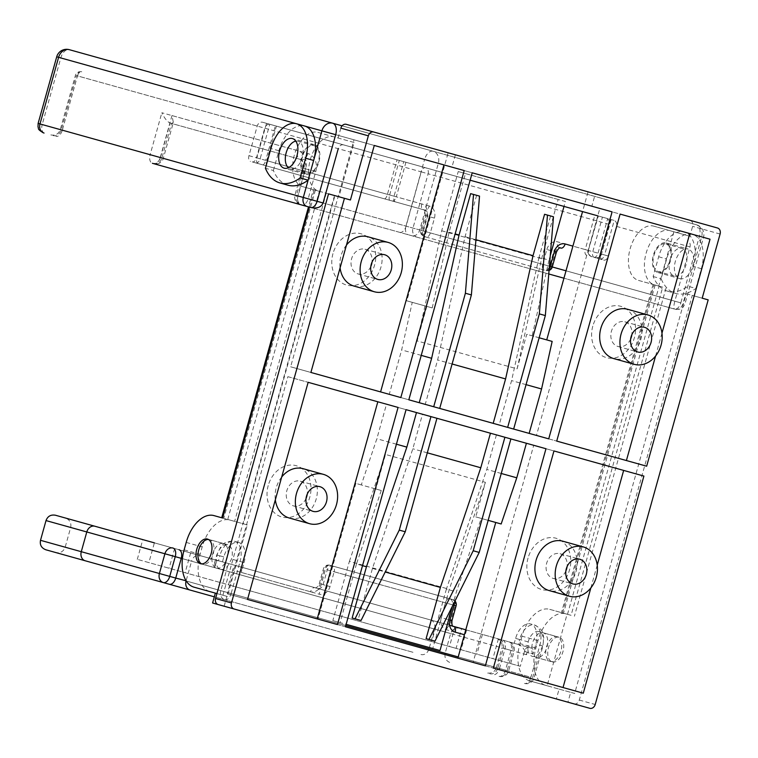 <?xml version="1.0" encoding="UTF-8"?>
<svg xmlns="http://www.w3.org/2000/svg" width="758" height="758" viewBox="0 0 758 758"><rect width="100%" height="100%" fill="white"/><g stroke="black" fill="none" stroke-linecap="round" stroke-linejoin="round"><path stroke-width="0.57" stroke-dasharray="3.79 2.84" d="M673.871 231.768L653.614 226.111A28.179 16.524 -74.4 0 0 630.125 248.814A28.179 16.524 -74.4 0 0 638.454 280.394L658.711 286.05L673.871 231.768L689.856 236.231L692.613 226.358A5.126 4.15 105.6 0 0 689.988 220.313L717.485 227.987M689.988 220.313L588.066 191.85L582.551 211.586M612.104 211.861L591.856 206.204L595.295 193.868L588.066 191.85M595.295 193.868L346.235 124.331M658.711 286.05L662.71 287.168L571.087 615.316L567.088 614.198L547.115 685.753L559.101 689.098L556.353 698.971L573.92 703.869A5.126 4.15 105.6 0 0 579.292 700.051L692.272 295.421L702.192 298.188L686.274 293.744L574.678 693.447L570.679 692.329L567.922 702.202M212.591 602.989L556.353 698.971M216.921 593.561L227.334 596.47L247.316 524.915L243.318 523.797L334.941 195.649L338.93 196.767L354.09 142.485L317.848 132.366A28.179 16.524 -74.4 0 0 294.35 155.058A28.179 16.524 -74.4 0 0 302.688 186.648L314.267 189.879L313.329 189.614L308.506 206.887L548.764 273.97L301.75 205.001A7.684 4.51 -74.4 0 0 308.155 198.804L297.818 195.924A7.684 6.225 105.6 0 0 301.75 205.001M340.854 128.149L338.096 138.022M389.261 394.331L408.827 399.798L389.261 394.331L401.664 349.921L412.248 302.347L432.24 307.919L406.828 300.831L448.158 152.794M426.811 306.412L417.165 340.948L517.098 368.852L526.744 334.306L539.137 337.774M552.156 341.403L526.744 334.306M528.032 558.077A26.644 21.584 105.6 0 0 553.008 589.004A26.644 21.584 105.6 0 0 565.421 544.566A26.644 21.584 105.6 0 0 528.032 558.077M268.218 485.537A26.644 21.584 105.6 0 0 293.194 516.463A26.644 21.584 105.6 0 0 305.597 472.016A26.644 21.584 105.6 0 0 268.218 485.537M592.794 326.158A26.644 21.584 105.6 0 0 617.77 357.084A26.644 21.584 105.6 0 0 630.173 312.637A26.644 21.584 105.6 0 0 592.794 326.158M332.97 253.608A26.644 21.584 105.6 0 0 357.947 284.534A26.644 21.584 105.6 0 0 370.359 240.097A26.644 21.584 105.6 0 0 332.97 253.608M452.374 606.248L456.392 591.875L481.188 518.406L475.768 516.89L485.414 482.344L385.481 454.449L375.835 488.986L381.255 490.502L361.272 484.921L376.859 438.74L386.504 404.204L406.07 409.661L386.504 404.204M345.449 626.781L317.962 619.106L355.853 483.405L375.835 488.986M317.962 619.106L485.357 665.846M475.768 516.89L501.171 523.986M222.918 595.229L334.515 195.536L350.433 199.979M318.369 161.767A14.345 8.414 105.6 0 1 306.412 173.326A14.345 8.414 105.6 0 1 302.167 157.247A14.345 8.414 105.6 0 1 314.125 145.688A14.345 8.414 105.6 0 1 318.369 161.767M218.162 604.543L224.16 606.22L218.162 604.543M589.838 708.313L573.92 703.869M334.515 195.536L328.527 193.858M224.16 606.22L226.917 596.347M686.274 293.744L692.272 295.421M334.941 195.649L313.329 189.614M222.644 518.027L243.318 523.797M689.856 236.231L669.598 230.574A28.179 16.524 -74.4 0 0 646.11 253.276A28.179 16.524 -74.4 0 0 654.448 284.856L662.71 287.168M571.087 615.316L565.714 613.819A33.305 19.528 -74.4 0 0 537.953 640.643L535.887 648.043A33.305 19.528 -74.4 0 0 545.741 685.365L574.678 693.447M670.129 259.975A14.345 8.414 -74.4 0 0 665.884 243.896A14.345 8.414 -74.4 0 0 653.927 255.455A14.345 8.414 -74.4 0 0 658.162 271.535A14.345 8.414 -74.4 0 0 670.129 259.975M552.288 661.923A12.81 7.514 -74.4 0 0 562.967 651.615A12.81 7.514 -74.4 0 0 559.177 637.251A12.81 7.514 -74.4 0 0 548.498 647.569A12.81 7.514 -74.4 0 0 552.288 661.923L536.294 657.461A12.81 7.514 105.6 0 1 532.504 643.106A12.81 7.514 105.6 0 1 543.183 632.788A12.81 7.514 105.6 0 1 546.973 647.143A12.81 7.514 105.6 0 1 536.294 657.461M559.101 689.098L570.679 692.329M416.483 412.57L436.949 418.283L422.481 414.247L412.835 448.783L372.453 568.434L358.136 619.693L352.138 618.016M361.035 620.499L358.136 619.693M470.633 193.641L479.52 196.123M476.63 195.318L465.071 236.695L437.631 359.965L425.238 404.374L439.706 408.41L419.24 402.697M545.978 448.727L422.481 414.247M381.255 490.502L356.459 563.971L362.514 565.658M356.459 563.971L340.086 622.631L346.141 624.317M496.424 434.893L486.788 469.429L446.396 589.08L456.392 591.875M446.396 589.08L432.088 640.339L426.091 638.662M372.453 568.434L385.206 571.996M427.304 452.829L412.835 448.783M396.425 444.207L376.859 438.74M465.071 236.695L475.929 239.727M544.576 214.287L550.573 215.964L539.023 257.341L549.01 260.136L532.163 335.822M432.24 307.919L449.087 232.232L465.459 173.582L565.392 201.476L564.009 206.413M550.27 255.636L549.01 260.136M449.087 232.232L455.141 233.928M452.1 364.001L437.631 359.965M425.238 404.374L548.726 438.854M432.088 640.339L434.978 641.145M553.473 216.769L550.573 215.964M539.023 257.341L511.584 380.611L499.181 425.02M488.161 520.348L481.188 518.406M501.246 473.475L486.788 469.429M526.052 384.647L511.584 380.611M412.248 302.347L406.828 300.831M455.397 154.812L451.948 167.148L472.206 172.805L335.69 134.687M421.23 355.379L401.664 349.921M361.272 484.921L355.853 483.405M627.7 309.302A25.62 20.75 -74.4 0 1 640.794 339.556A25.62 20.75 -74.4 0 1 613.923 358.648M536.465 435.433L556.723 441.09L536.465 435.433L599.843 208.441L701.643 236.866A10.242 8.3 105.6 0 0 696.403 224.766L342.076 125.828M710.038 239.206L689.78 233.549M646.659 466.198L626.411 460.542M661.971 333.169L655.594 355.995M562.948 541.231A25.62 20.75 -74.4 0 1 576.042 571.485A25.62 20.75 -74.4 0 1 549.171 590.577M643.902 476.071L623.654 470.415M583.281 693.191L563.033 687.534M597.219 565.089L590.842 587.924M473.096 662.426L493.344 668.082L473.096 662.426L533.717 445.297L553.965 450.953L533.717 445.297M354.1 286.107A25.62 20.75 105.6 0 0 380.98 267.015A25.62 20.75 105.6 0 0 367.876 236.761M346.463 245.071A25.62 20.75 105.6 0 0 340.086 267.906M400.83 397.562L380.582 391.905M464.209 170.569L443.951 164.912M354.014 139.804L374.272 145.46L354.014 139.804L290.636 366.796L310.894 372.453L290.636 366.796M289.348 518.036A25.62 20.75 105.6 0 0 316.219 498.944A25.62 20.75 105.6 0 0 303.124 468.69M281.701 477A25.62 20.75 105.6 0 0 275.334 499.825M287.888 376.669L308.136 382.316L287.888 376.669L227.267 593.789L247.515 599.445L227.267 593.789M337.452 624.554L317.204 618.898M398.073 407.434L377.825 401.778M517.098 368.852L541.619 258.677L558.153 199.458L565.392 201.476M465.459 173.582L458.23 171.564L441.696 230.773L417.165 340.948M441.696 230.773L541.619 258.677M458.23 171.564L558.153 199.458M485.414 482.344L449.314 589.298L432.78 648.507L440.01 650.525M340.086 622.631L332.847 620.603L349.381 561.394L449.314 589.298M349.381 561.394L385.481 454.449M332.847 620.603L432.78 648.507M686.113 264.447A14.345 8.414 105.6 0 1 674.156 275.997A14.345 8.414 105.6 0 1 669.911 259.918A14.345 8.414 105.6 0 1 681.868 248.368A14.345 8.414 105.6 0 1 686.113 264.447M567.088 614.198L549.73 609.347A33.305 19.528 -74.4 0 0 521.968 636.17L519.903 643.58A33.305 19.528 -74.4 0 0 529.757 680.902L547.115 685.753M654.448 284.856L638.454 280.394M669.598 230.574L653.614 226.111M565.714 613.819L549.73 609.347M545.741 685.365L529.757 680.902M565.866 570.973A12.81 10.375 -74.4 0 1 553.188 578.401A12.81 10.375 -74.4 0 1 546.641 563.279A12.81 10.375 -74.4 0 1 560.077 553.728A12.81 10.375 -74.4 0 1 567.079 566.643M306.052 498.432A12.81 10.375 -74.4 0 1 293.374 505.861A12.81 10.375 -74.4 0 1 286.818 490.729A12.81 10.375 -74.4 0 1 300.263 481.188A12.81 10.375 -74.4 0 1 307.255 494.102M630.628 339.053A12.81 10.375 -74.4 0 1 617.95 346.472A12.81 10.375 -74.4 0 1 611.393 331.35A12.81 10.375 -74.4 0 1 624.838 321.799A12.81 10.375 -74.4 0 1 631.831 334.723M370.804 266.513A12.81 10.375 -74.4 0 1 358.127 273.932A12.81 10.375 -74.4 0 1 351.579 258.81A12.81 10.375 -74.4 0 1 365.015 249.259A12.81 10.375 -74.4 0 1 372.017 262.173M591.856 206.204L451.948 167.148M295.81 141.13A14.345 8.414 105.6 0 1 298.14 141.225A14.345 8.414 105.6 0 1 302.385 157.304A14.345 8.414 105.6 0 1 290.418 168.854A14.345 8.414 105.6 0 1 288.381 167.736M216.523 568.178A12.81 7.514 -74.4 0 0 227.201 557.86A12.81 7.514 -74.4 0 0 223.411 543.505A12.81 7.514 -74.4 0 0 212.733 553.823A12.81 7.514 -74.4 0 0 216.523 568.178L200.529 563.715M247.316 524.915L229.949 520.064A33.305 19.528 -74.4 0 0 202.187 546.888L200.121 554.297A33.305 19.528 -74.4 0 0 209.975 591.619L227.334 596.47M354.09 142.485L333.833 136.828A28.179 16.524 -74.4 0 0 310.344 159.521A28.179 16.524 -74.4 0 0 318.682 191.111L338.93 196.767M302.688 186.648L318.682 191.111M317.848 132.366L333.833 136.828M221.706 517.761L229.949 520.064M193.982 587.156L209.975 591.619M455.179 632.153L446.5 629.727A10.242 8.3 -74.4 0 1 441.26 617.628L445.391 602.828A5.126 3.004 105.6 0 1 449.665 598.697A5.126 4.15 -74.4 0 1 452.28 604.751L325.476 569.343L321.345 584.153A10.242 8.3 -74.4 0 1 310.591 591.79A5.126 3.004 -74.4 0 1 314.864 587.658A5.126 4.15 105.6 0 0 320.236 583.84L324.367 569.04A5.126 4.15 -74.4 0 1 329.749 565.222A5.126 3.004 -74.4 0 0 325.476 569.343L334.155 571.769A5.126 3.004 -74.4 0 0 332.639 566.027A5.126 4.15 105.6 0 0 327.267 569.845L323.126 584.645A5.126 4.15 -74.4 0 1 317.754 588.464L236.913 565.894A5.126 3.004 -74.4 0 0 232.64 570.025L228.509 584.825L520.31 666.301L524.441 651.492A5.126 3.004 105.6 0 1 528.714 647.37L453.663 626.411A5.126 4.15 -74.4 0 1 451.038 620.357L455.179 605.557A5.126 4.15 105.6 0 0 452.554 599.512L329.749 565.222L452.554 599.512A5.126 3.004 105.6 0 1 454.345 602.307M345.79 625.549L231.124 593.533L240.087 561.46L244.076 562.578L241.328 572.442A5.126 3.004 -74.4 0 0 239.812 566.7L317.754 588.464A5.126 3.004 -74.4 0 1 319.27 594.206A10.242 8.3 105.6 0 0 330.024 586.569L334.155 571.769L453.019 604.96M465.791 629.794L531.604 648.175A5.126 3.004 105.6 0 1 533.12 653.917L535.878 644.044A17.936 10.517 105.6 0 0 530.572 623.948A17.936 10.517 105.6 0 0 515.62 638.397L514.246 643.324L518.245 644.442C522.016 645.977 524.773 649.407 526.516 654.732L527.89 649.795L528.165 641.893A12.81 7.514 105.6 0 1 538.843 631.575A12.81 7.514 105.6 0 1 542.633 645.939L539.469 653.026A12.81 7.514 -74.4 0 1 532.296 656.343L550.289 661.374A12.81 7.514 -74.4 0 0 560.967 651.056A12.81 7.514 -74.4 0 0 557.177 636.701A12.81 7.514 -74.4 0 0 546.499 647.01A12.81 7.514 -74.4 0 0 550.289 661.374M531.604 648.175L528.714 647.37M527.89 649.795A12.81 7.514 -74.4 0 0 532.296 656.343M214.306 596.821L45.84 549.777M220.512 569.296A12.81 7.514 105.6 0 0 227.684 565.98L231.541 559.072A12.81 7.514 -74.4 0 0 227.751 544.718A12.81 7.514 -74.4 0 0 217.072 555.036L216.106 562.749A12.81 7.514 105.6 0 0 220.512 569.296L202.528 564.274A12.81 7.514 105.6 0 1 201.562 563.876M216.106 562.749L214.732 567.676L214.817 562.199L216.276 560.778L218.446 560.74L183.806 551.066L449.627 625.284M412.977 652.287L55.704 552.535L412.977 652.287M55.476 515.241L518.245 644.442L519.618 639.506L528.165 641.893M217.072 555.036L219.829 555.803L218.446 560.74L222.445 561.858L142.798 539.62L460.115 628.211L65.349 517.998C69.727 519.685 71.498 522.84 70.683 527.464L450.65 633.546L70.683 527.464L65.179 547.2L445.136 653.292L65.179 547.2C63.483 551.578 60.327 553.349 55.704 552.535M137.293 559.357L142.798 539.62L154.386 542.851L148.881 562.597L137.293 559.357L228.509 584.825M520.31 666.301L449.475 646.517L456.089 648.365L461.594 628.628L454.99 626.781L514.246 643.324M208.384 539.44A12.81 7.514 105.6 0 1 209.416 539.601A12.81 7.514 105.6 0 1 213.983 548.224A12.81 7.514 105.6 0 1 209.691 560.958A12.81 7.514 105.6 0 1 202.528 564.274M244.076 562.578A17.936 10.517 -74.4 0 0 238.779 542.482A17.936 10.517 -74.4 0 0 223.828 556.922L222.445 561.858M236.913 565.894L239.812 566.7M482.42 634.437L476.905 654.182M498.404 638.909L492.899 658.645M466.577 630.021L461.063 649.758M454.99 626.781L449.475 646.517M456.089 648.365L148.881 562.597M174.634 548.508L169.119 568.244M190.618 552.97L185.113 572.707M252.206 161.909L424.944 210.137L252.206 161.909A5.126 3.004 -74.4 0 0 256.479 157.787L264.741 128.178A5.126 4.15 105.6 0 1 269.772 124.284L470.14 180.205M270.123 124.359L614.217 220.455A5.126 4.15 105.6 0 1 616.5 226.386L608.229 255.996A5.126 3.004 105.6 0 1 603.965 260.127L602.222 259.634A5.126 3.004 105.6 0 1 600.706 253.892L608.977 224.292A5.126 4.15 -74.4 0 0 606.353 218.238L262.6 122.256A5.126 4.15 -74.4 0 0 257.218 126.074L248.956 155.684A5.126 3.004 -74.4 0 0 250.472 161.426M602.222 259.634L594.793 257.568A5.126 5.126 -74.4 0 0 601.113 254.006L572.906 246.132M594.793 257.568L595.201 257.673A5.126 5.126 -74.4 0 0 601.511 254.119L610.749 219.469M600.308 259.103A5.126 3.004 -74.4 0 0 604.581 254.972L601.511 254.119A5.126 5.126 -74.4 0 1 595.201 257.673L603.965 260.127M592.263 256.858A5.126 5.126 105.6 0 1 588.701 250.547L600.706 253.892M586.758 255.323A5.126 3.004 105.6 0 1 585.242 249.571L588.303 250.434A5.126 5.126 105.6 0 0 591.856 256.744A5.126 5.126 105.6 0 1 588.303 250.434L598.346 216.002M395.572 201.941A5.126 3.004 105.6 0 1 394.056 196.199L421.694 203.911A10.242 8.3 -74.4 0 1 426.934 216.011L422.803 230.82A5.126 3.004 -74.4 0 0 424.319 236.562A5.126 4.15 -74.4 0 1 421.694 230.508L549.607 266.219A5.126 4.15 -74.4 0 1 544.235 270.038L424.319 236.562L544.235 270.038A5.126 3.004 105.6 0 1 542.719 264.296L546.85 249.496L553.738 251.419A5.126 4.15 105.6 0 1 559.11 247.601L560.854 248.084A5.126 4.15 -74.4 0 0 555.472 251.902L556.41 252.168M606.353 218.238L262.6 122.256M597.778 215.841L613.885 220.341M343.611 144.882A5.126 4.15 105.6 0 0 338.239 148.701L264.741 128.178M549.199 268.711A5.126 3.004 105.6 0 1 545.968 270.53A5.126 4.15 105.6 0 0 551.341 266.712L308.155 198.804L315.735 171.668A15.368 12.45 105.6 0 0 307.871 153.514L171.971 115.567L173.355 122.417L163.321 158.375A7.684 7.684 0 0 1 153.846 163.709A7.684 6.225 105.6 0 0 161.909 157.977L160.26 157.512A7.684 4.51 105.6 0 1 153.846 163.709L152.405 163.302A7.684 4.51 105.6 0 1 150.131 154.689L160.469 157.569A7.684 6.225 -74.4 0 1 152.405 163.302M173.355 122.417L171.554 123.431L301.466 159.711L170.105 123.033C167.243 121.744 164.486 118.314 161.842 112.743L297.742 150.69A15.368 12.45 -74.4 0 1 305.607 168.844L298.027 195.981A7.684 4.51 -74.4 0 0 300.301 204.594A7.684 6.225 -74.4 0 1 296.369 195.517L680.836 302.859A7.684 4.51 105.6 0 1 674.43 309.056L563.952 278.205L674.43 309.056C673.549 308.326 673.682 305.701 674.838 301.191L566.018 270.805M616.5 226.386L689.998 246.909L674.838 301.191L680.836 302.859L699.435 236.25A10.242 6.007 105.6 0 0 696.403 224.766L433.093 151.24A10.242 8.3 -74.4 0 1 438.332 163.349L419.733 229.958A7.684 6.225 -74.4 0 1 411.67 235.691M666.159 242.911A15.368 9.011 105.6 0 1 670.707 260.136A15.368 9.011 105.6 0 1 657.887 272.52A15.368 9.011 105.6 0 1 653.339 255.294A15.368 9.011 105.6 0 1 666.159 242.911L688.141 249.05A15.368 9.011 -74.4 0 0 675.331 261.434A15.368 9.011 -74.4 0 0 679.879 278.66A15.368 9.011 -74.4 0 0 692.689 266.276A15.368 9.011 -74.4 0 0 688.141 249.05M674.98 309.207A7.684 6.225 -74.4 0 0 683.043 303.484L693.371 266.465A30.737 18.021 -74.4 0 0 684.285 232.014A30.737 18.021 -74.4 0 0 658.655 256.772L653.14 276.518A51.231 30.045 -74.4 0 0 667.751 291.233A51.231 30.045 -74.4 0 0 687.866 286.211L695.863 288.438L701.368 268.702A30.737 18.021 -74.4 0 0 692.272 234.25A30.737 18.021 -74.4 0 0 666.652 259.009L661.137 278.745A51.231 30.045 -74.4 0 0 675.738 293.46A51.231 30.045 -74.4 0 0 695.863 288.438M171.554 123.431L170.105 123.033L160.469 157.569L161.909 157.977L171.554 123.431M38.118 123.412L42.202 124.558L60.801 57.94A10.242 6.007 -74.4 0 1 69.348 49.687L433.093 151.24A10.242 6.007 105.6 0 0 424.556 159.502L56.717 56.793M689.998 246.909A5.126 4.15 105.6 0 0 687.373 240.855M653.14 276.518L661.137 278.745M306.137 174.312A15.368 9.011 -74.4 0 0 318.947 161.928A15.368 9.011 -74.4 0 0 314.399 144.702A15.368 9.011 -74.4 0 0 301.589 157.077A15.368 9.011 -74.4 0 0 306.137 174.312L284.146 168.172M288.012 185.208A51.231 30.045 105.6 0 1 273.401 170.493L265.414 168.257M273.401 170.493L278.916 150.747A30.737 18.021 105.6 0 1 304.545 125.989L296.549 123.762M720.1 234.042L692.613 226.358M309.444 207.152L314.267 189.879M579.292 700.051L595.21 704.495M315.366 190.182L223.743 518.339M227.741 519.448L319.364 191.3M326.253 193.224L234.639 521.371M655.13 285.046L563.507 613.203M562.408 612.89L654.031 284.743M567.505 614.312L659.128 286.164M666.017 288.087L574.403 616.235M537.953 640.643L521.968 636.17M535.887 648.043L519.903 643.58M186.203 542.425L202.187 546.888M184.137 549.825L200.121 554.297M451.976 620.622L448.149 619.551A5.126 4.15 105.6 0 0 450.764 625.606A5.126 3.004 105.6 0 0 446.5 629.727M456.108 605.822L452.28 604.751L448.149 619.551L441.26 617.628M524.441 651.492L533.12 653.917M321.345 584.153L330.024 586.569M241.328 572.442L319.27 594.206M310.591 591.79L232.64 570.025M526.516 654.732L503.359 648.27L497.854 668.006L530.922 677.235A7.684 4.51 105.6 0 1 524.517 683.432A7.684 6.225 105.6 0 0 532.571 677.699L539.469 653.026M542.633 645.939L539.876 645.162L530.922 677.235L458.211 656.94M515.62 638.397L519.618 639.506A17.936 10.517 105.6 0 1 534.57 625.066A17.936 10.517 105.6 0 1 539.876 645.162L535.878 644.044M489.791 673.739A7.684 6.225 105.6 0 0 497.854 668.006L496.443 667.618C494.86 671.929 491.705 673.71 486.977 672.952M224.719 599.73A7.684 4.51 -74.4 0 0 231.124 593.533L220.796 590.653A7.684 6.225 105.6 0 0 224.719 599.73M227.684 565.98L220.796 590.653L186.25 581.007M223.828 556.922L219.829 555.803A17.936 10.517 -74.4 0 1 234.781 541.364A17.936 10.517 -74.4 0 1 240.087 561.46L231.541 559.072M214.732 567.676L191.584 561.214L186.117 580.789M502.744 640.122A7.684 4.51 105.6 0 1 505.017 648.734L499.513 668.471L496.443 667.618L501.957 647.872L512.673 650.866A7.684 6.225 105.6 0 0 508.741 641.789A7.684 4.51 105.6 0 1 511.015 650.402L505.501 670.148A7.684 4.51 105.6 0 1 499.096 676.335A7.684 6.225 105.6 0 0 507.159 670.603L499.513 668.471A7.684 4.51 105.6 0 1 493.098 674.658M496.623 638.407C501 640.103 502.772 643.258 501.957 647.872L503.359 648.27A7.684 6.225 105.6 0 0 499.437 639.193M182.413 558.655L191.584 561.214A7.684 6.225 105.6 0 1 199.638 555.491M420.974 654.524A7.684 6.225 105.6 0 0 429.037 648.791L507.159 670.603L512.673 650.866L46.011 520.575M40.506 540.312L429.037 648.791L434.542 629.055A7.684 6.225 -74.4 0 0 430.62 619.978M549.408 266.172L430.326 232.914L434.457 218.114A10.242 8.3 105.6 0 0 429.218 206.015A5.126 3.004 -74.4 0 1 424.944 210.137A5.126 4.15 -74.4 0 1 427.569 216.191L423.428 230.991A5.126 4.15 105.6 0 0 426.053 237.046A5.126 3.004 -74.4 0 0 430.326 232.914L421.694 230.508L425.825 215.708A5.126 4.15 105.6 0 0 423.21 209.653C424.651 209.426 425.21 211.349 424.887 215.443L426.934 216.011M434.457 218.114L424.887 215.443L420.756 230.252A5.126 5.126 0 0 0 424.319 236.562M421.694 203.911A5.126 3.004 -74.4 0 0 423.21 209.653M384.524 198.852A5.126 1.582 105.6 0 0 387.423 194.342L394.056 196.199L403.701 161.653M262.818 164.874A5.126 1.582 105.6 0 0 265.717 160.364L387.423 194.342L397.069 159.805M258.393 163.643A5.126 3.004 105.6 0 1 256.877 157.901L265.717 160.364L275.362 125.819M248.956 155.684L256.877 157.901L266.522 123.355M593.779 257.275A5.126 3.004 -74.4 0 0 598.043 253.153L607.689 218.607M608.229 255.996L604.581 254.972L614.217 220.455M551.341 266.712L555.472 251.902L553.738 251.419L549.607 266.219L551.341 266.712M546.85 249.496A10.242 8.3 -74.4 0 1 557.594 241.859L585.242 249.571L594.878 215.035M559.11 247.601A5.126 3.004 105.6 0 1 557.594 241.859M594.3 257.426A5.126 3.004 105.6 0 1 592.784 251.684L602.43 217.139M255.863 162.932A5.126 3.004 -74.4 0 0 260.136 158.801L256.479 157.787M266.911 166.021A5.126 1.582 -74.4 0 1 266.759 160.658L260.136 158.801L269.772 124.284M389.811 200.33A5.126 1.582 -74.4 0 1 389.659 194.967L266.759 160.658L276.405 126.112M392.019 200.946A5.126 3.004 -74.4 0 0 396.292 196.824L389.659 194.967L399.305 160.431M429.218 206.015L396.292 196.824L405.937 162.278M597.948 215.888L588.303 250.434M611.156 219.574L601.511 254.119M171.971 115.567L160.26 157.512L62.327 130.168A7.684 4.51 105.6 0 1 55.921 136.364M399.674 232.346A7.684 4.51 105.6 0 0 406.089 226.149L421.24 171.867L428.128 173.8A5.126 4.15 105.6 0 0 425.513 167.745A5.126 3.004 -74.4 0 0 421.24 171.867L77.477 75.895A5.126 3.004 105.6 0 1 81.75 71.764A5.126 4.15 105.6 0 0 76.378 75.582L77.477 75.895L62.327 130.168L61.218 129.864A7.684 6.225 -74.4 0 1 53.155 135.587M257.218 126.074L76.378 75.582L61.218 129.864L323.079 202.973M307.871 153.514A7.684 4.51 -74.4 0 1 301.466 159.711A7.684 6.225 -74.4 0 1 305.398 168.778L297.818 195.924L296.369 195.517L303.949 168.38L302.546 167.982L305.607 168.844M315.735 171.668L303.949 168.38A7.684 6.225 105.6 0 0 300.016 159.303A7.684 4.51 -74.4 0 1 297.742 150.69M608.977 224.292L428.128 173.8L412.977 228.073A7.684 6.225 105.6 0 0 416.909 237.15M701.368 268.702L693.371 266.465L701.643 236.866L424.556 159.502L405.947 226.111A7.684 4.51 -74.4 0 0 408.221 234.724M44.476 133.171A7.684 4.51 -74.4 0 1 42.202 124.558L150.131 154.689L161.842 112.743M658.655 256.772L666.652 259.009M278.916 150.747L270.919 148.521M653.093 284.477L561.47 612.625M674.156 275.997L658.162 271.535M681.868 248.368L665.884 243.896M543.183 632.788L559.177 637.251M560.077 553.728L579.756 559.224M553.188 578.401L572.868 583.897M300.263 481.188L319.933 486.683M293.374 505.861L313.045 511.356M624.838 321.799L644.508 327.295M617.95 346.472L637.62 351.968M365.015 249.259L384.694 254.754M358.127 273.932L377.806 279.427M314.125 145.688L298.14 141.225M306.412 173.326L290.418 168.854M223.411 543.505L207.417 539.042M454.99 601.018A5.126 5.126 0 0 0 452.554 599.512M329.749 565.222A5.126 5.126 0 0 0 323.429 568.775L319.298 583.575C317.45 587.251 315.972 588.606 314.864 587.658M524.517 683.432A7.684 7.684 0 0 0 533.983 678.097L542.936 646.015L543.742 637.516C542.671 633.745 544.064 629.803 534.57 625.066L530.572 623.948M214.533 562.948L216.769 554.951L220.483 547.257C223.354 544.585 224.197 540.492 234.781 541.364L238.779 542.482M460.115 628.211C455.501 627.397 452.346 629.178 450.65 633.546L445.136 653.292C444.321 657.906 446.102 661.061 450.47 662.757M499.096 676.335A7.684 7.684 0 0 0 508.571 671.001L514.076 651.264A7.684 7.684 0 0 0 508.741 641.789M538.843 631.575L557.177 636.701M227.751 544.718L209.416 539.601M545.968 270.53A5.126 5.126 0 0 0 549.057 270.426M81.75 71.764C78.538 71.318 76.435 72.503 75.44 75.326L60.28 129.599C58.593 133.977 55.429 135.758 50.814 134.933M300.301 204.594A7.684 7.684 0 0 1 294.966 195.128L302.546 167.982C303.352 159.237 301.618 161.075 300.016 159.303M696.403 224.766A10.242 10.242 0 0 1 703.519 237.387L684.919 304.005L683.138 307.18C681.234 307.843 683.896 309.435 675.444 309.34M657.887 272.52L679.879 278.66M684.285 232.014L692.272 234.25M667.751 291.233L675.738 293.46M314.399 144.702L292.417 138.562"/><path stroke-width="1.14" d="M215.547 598.498L328.527 193.858L350.433 199.979L368.341 135.824A5.126 4.15 -74.4 0 1 373.722 132.006L717.485 227.987A5.126 4.15 -74.4 0 1 720.1 234.042L702.192 298.188L708.18 299.865L595.21 704.495A5.126 4.15 -74.4 0 1 589.838 708.313L234.08 608.987A5.126 4.15 -74.4 0 1 231.465 602.942L215.547 598.498A5.126 4.15 105.6 0 0 218.162 604.543L234.08 608.987M373.722 132.006L346.235 124.331A5.126 4.15 105.6 0 0 340.854 128.149L368.341 135.824M218.162 604.543L212.591 602.989L215.348 593.116M582.551 211.586L546.726 339.887M495.751 522.47L457.86 658.171M216.921 593.561L193.982 587.156A33.305 19.528 -74.4 0 1 184.137 549.825L186.203 542.425A33.305 19.528 -74.4 0 1 213.964 515.601L222.644 518.027L309.444 207.152M200.529 563.715A12.81 7.514 105.6 0 1 196.739 549.361A12.81 7.514 105.6 0 1 207.417 539.042A12.81 7.514 105.6 0 1 211.207 553.397A12.81 7.514 105.6 0 1 200.529 563.715M436.949 418.283L405.255 531.775L361.035 620.499L355.038 618.822L399.267 530.107L430.951 416.606M399.267 530.107L405.255 531.775M362.514 565.658L366.455 566.766L352.138 618.016L355.038 618.822M366.455 566.766L406.838 447.116L416.483 412.57L406.07 409.661L545.978 448.727L485.357 665.846L345.449 626.781L406.07 409.661M433.709 406.743L465.393 293.242L473.523 194.446L470.633 193.641L459.073 235.027L431.643 358.288L421.23 355.379M473.523 194.446L479.52 196.123L471.391 294.919L439.706 408.41M465.393 293.242L471.391 294.919M408.827 399.798L472.206 172.805L612.104 211.861L548.726 438.854L408.827 399.798L419.24 402.697L431.643 358.288M346.141 624.317L440.01 650.525L452.374 606.248M504.904 437.252L473.21 550.753L428.981 639.468L426.091 638.662L440.398 587.412L480.79 467.762L427.304 452.829M385.206 571.996L440.398 587.412M480.79 467.762L490.435 433.216M406.838 447.116L396.425 444.207M475.929 239.727L533.026 255.673L544.576 214.287L547.475 215.092L539.345 313.888L507.652 427.389M564.009 206.413L550.27 255.636M455.141 233.928L459.073 235.027M493.183 423.343L505.586 378.934L452.1 364.001M505.586 378.934L533.026 255.673M428.981 639.468L434.978 641.145L479.208 552.43L473.21 550.753M479.208 552.43L510.892 438.929M513.649 429.056L545.343 315.565L553.473 216.769L547.475 215.092M545.343 315.565L539.345 313.888M526.403 443.259L516.766 477.805L501.171 523.986L488.161 520.348M516.766 477.805L501.246 473.475M539.137 337.774L552.156 341.403L541.563 388.977L526.052 384.647M541.563 388.977L529.16 433.396M344.435 198.302L231.465 602.942M702.192 298.188L708.18 299.865M247.515 599.445L308.136 382.316L398.073 407.434L337.452 624.554L247.515 599.445L317.204 618.898L377.825 401.778L308.136 382.316M464.209 170.569L400.83 397.562L310.894 372.453L374.272 145.46L464.209 170.569M643.902 476.071L583.281 693.191L493.344 668.082L553.965 450.953L643.902 476.071M556.723 441.09L620.101 214.097L710.038 239.206L646.659 466.198L556.723 441.09L626.411 460.542L655.594 355.995M634.181 364.304L613.923 358.648A25.62 20.75 -74.4 0 1 600.829 328.394A25.62 20.75 -74.4 0 1 627.7 309.302L647.957 314.958A25.62 20.75 105.6 0 0 621.077 334.051A25.62 20.75 105.6 0 0 634.181 364.304A25.62 20.75 105.6 0 0 661.052 345.212A25.62 20.75 105.6 0 0 647.957 314.958M620.101 214.097L689.78 233.549L661.971 333.169M569.419 596.233L549.171 590.577A25.62 20.75 -74.4 0 1 536.067 560.323A25.62 20.75 -74.4 0 1 562.948 541.231L583.196 546.888A25.62 20.75 105.6 0 0 556.325 565.98A25.62 20.75 105.6 0 0 569.419 596.233A25.62 20.75 105.6 0 0 596.3 577.141A25.62 20.75 105.6 0 0 583.196 546.888M553.965 450.953L623.654 470.415L597.219 565.089M590.842 587.924L563.033 687.534L493.344 668.082M566.321 568.765A12.81 10.375 -74.4 0 1 579.756 559.224A12.81 10.375 -74.4 0 1 586.304 574.346A12.81 10.375 -74.4 0 1 572.868 583.897A12.81 10.375 -74.4 0 1 566.321 568.765M388.134 242.418A25.62 20.75 105.6 0 0 361.263 261.51A25.62 20.75 105.6 0 0 374.357 291.764A25.62 20.75 105.6 0 0 401.228 272.672A25.62 20.75 105.6 0 0 388.134 242.418L367.876 236.761A25.62 20.75 105.6 0 0 346.463 245.071M340.086 267.906A25.62 20.75 105.6 0 0 354.1 286.107L374.357 291.764M310.894 372.453L380.582 391.905L443.951 164.912L374.272 145.46M323.382 474.347A25.62 20.75 105.6 0 0 296.501 493.439A25.62 20.75 105.6 0 0 309.605 523.693A25.62 20.75 105.6 0 0 336.476 504.601A25.62 20.75 105.6 0 0 323.382 474.347L303.124 468.69A25.62 20.75 105.6 0 0 281.701 477M275.334 499.825A25.62 20.75 105.6 0 0 289.348 518.036L309.605 523.693M631.073 336.846A12.81 10.375 -74.4 0 1 644.508 327.295A12.81 10.375 -74.4 0 1 651.056 342.426A12.81 10.375 -74.4 0 1 637.62 351.968A12.81 10.375 -74.4 0 1 631.073 336.846M306.497 496.225A12.81 10.375 -74.4 0 1 319.933 486.683A12.81 10.375 -74.4 0 1 326.48 501.805A12.81 10.375 -74.4 0 1 313.045 511.356A12.81 10.375 -74.4 0 1 306.497 496.225M567.079 566.643A12.81 10.375 -74.4 0 1 565.866 570.973M307.255 494.102A12.81 10.375 -74.4 0 1 306.052 498.432M631.831 334.723A12.81 10.375 -74.4 0 1 630.628 339.053M372.017 262.173A12.81 10.375 -74.4 0 1 370.804 266.513M371.249 264.296A12.81 10.375 -74.4 0 1 384.694 254.754A12.81 10.375 -74.4 0 1 391.242 269.876A12.81 10.375 -74.4 0 1 377.806 279.427A12.81 10.375 -74.4 0 1 371.249 264.296M288.381 167.736A14.345 8.414 105.6 0 1 286.173 152.775A14.345 8.414 105.6 0 1 295.81 141.13M213.964 515.601L221.706 517.761L308.506 206.887L301.75 205.001M465.791 629.794L453.663 626.411A5.126 3.004 105.6 0 1 455.179 632.153L464.408 634.73L455.179 632.153A10.242 8.3 105.6 0 1 449.939 620.053L451.976 620.622L456.108 605.822A5.126 5.126 0 0 0 454.99 601.018M85.209 560.768A7.684 6.225 -74.4 0 1 81.277 551.701L40.506 540.312C39.681 544.926 41.463 548.081 45.84 549.777L214.306 596.821M154.386 542.851L55.476 515.241C50.862 514.426 47.707 516.198 46.011 520.575L175.25 556.656A7.684 4.51 -74.4 0 0 172.976 548.043A7.684 6.225 105.6 0 0 164.912 553.766L159.398 573.512A7.684 6.225 105.6 0 0 163.33 582.589A7.684 4.51 -74.4 0 0 169.735 576.393L81.277 551.701L86.791 531.955A7.684 6.225 105.6 0 1 94.854 526.232M65.349 517.998L142.798 539.62M449.627 625.284L461.594 628.628M201.562 563.876A12.81 7.514 105.6 0 1 198.738 549.92A12.81 7.514 105.6 0 1 208.384 539.44M572.906 246.132L565.117 243.962A5.126 3.004 105.6 0 1 560.854 248.084L559.11 247.601M470.14 180.205L597.778 215.841M152.405 163.302L310.676 207.493C317.071 208.791 321.202 207.294 323.079 202.973L338.239 148.701M323.079 202.973L317.09 201.306A7.684 4.51 105.6 0 1 310.676 207.493L153.846 163.709M548.764 273.97L563.952 278.205L548.764 273.97M342.076 125.828L332.658 123.203A10.242 8.3 105.6 0 0 321.904 130.84L304.545 125.989A30.737 18.021 105.6 0 1 313.641 160.45L308.127 180.186L300.13 177.95A51.231 30.045 105.6 0 1 280.015 182.972A51.231 30.045 105.6 0 1 265.414 168.257L270.919 148.521A30.737 18.021 105.6 0 1 296.549 123.762A30.737 18.021 105.6 0 1 305.645 158.214L300.13 177.95M305.645 158.214L313.641 160.45L321.904 130.84L335.69 134.687A10.242 6.007 -74.4 0 0 332.658 123.203L69.348 49.687A10.242 10.242 0 0 0 56.717 56.793L58.593 57.324A10.242 8.3 -74.4 0 1 69.348 49.687M284.146 168.172A15.368 9.011 105.6 0 1 279.607 150.946A15.368 9.011 105.6 0 1 292.417 138.562A15.368 9.011 105.6 0 1 296.965 155.788A15.368 9.011 105.6 0 1 284.146 168.172M335.69 134.687L317.09 201.306L303.304 197.459L308.127 180.186A51.231 30.045 105.6 0 1 288.012 185.208L280.015 182.972M454.345 602.307A5.126 3.004 105.6 0 1 454.07 605.254L456.108 605.822M453.019 604.96L454.07 605.254L449.939 620.053M458.211 656.94L345.79 625.549M186.25 581.007L186.07 580.96A7.684 6.225 105.6 0 0 190.002 590.027M169.328 584.257A7.684 4.51 -74.4 0 0 175.733 578.07L186.117 580.789M182.413 558.655L181.247 558.333L175.733 578.07L169.735 576.393L175.25 556.656L181.247 558.333A7.684 4.51 -74.4 0 0 178.973 549.721M566.018 270.805L550.242 266.399A5.126 3.004 105.6 0 1 549.199 268.711M565.117 243.962A10.242 8.3 105.6 0 0 554.373 251.599L550.242 266.399L549.408 266.172M560.854 248.084C559.736 247.136 558.258 248.501 556.41 252.168L554.373 251.599M43.926 133.01A7.684 6.225 105.6 0 1 39.994 123.942L303.304 197.459A7.684 6.225 105.6 0 0 307.236 206.527M304.545 125.989L58.593 57.324L39.994 123.942L38.118 123.412L38.004 127.05C39.283 128.604 36.185 128.595 43.452 132.887M472.206 172.805L599.843 208.441M453.663 626.411C452.213 626.648 451.654 624.715 451.976 620.622M40.506 540.312L46.011 520.575M549.057 270.426A5.126 5.126 0 0 0 552.279 266.968L556.41 252.168M56.717 56.793L38.118 123.412"/></g></svg>
